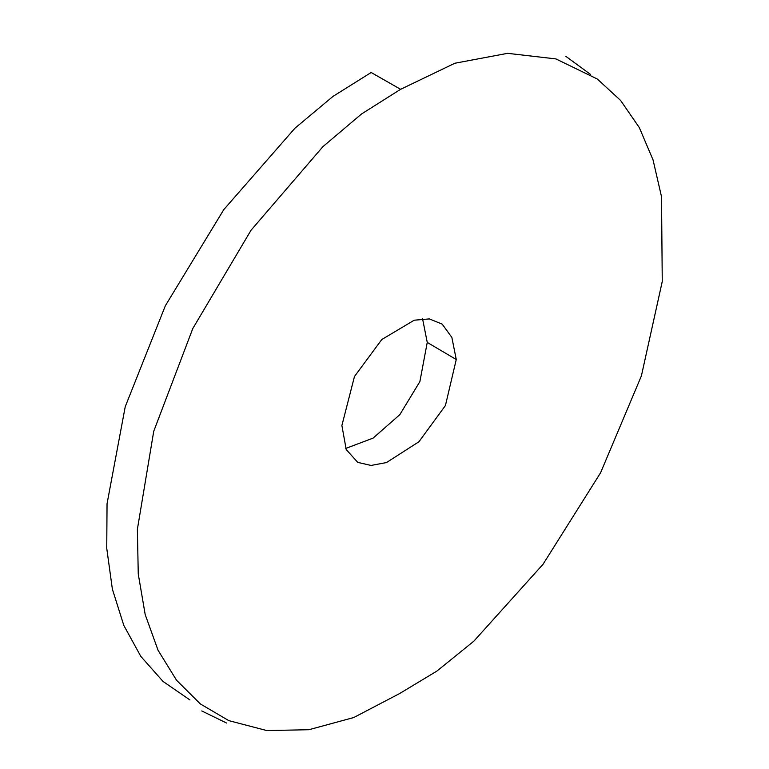 <?xml version="1.0" encoding="UTF-8"?>
<svg xmlns="http://www.w3.org/2000/svg" width="769" height="769" viewBox="0 0 769 769"><rect width="100%" height="100%" fill="white"/><g stroke="black" fill="none" stroke-linecap="round" stroke-linejoin="round"><path stroke-width="1.15" d="M345.742 448.452L373.119 438.09L399.842 414.635L419.884 381.587L427.247 342.416L456.257 359.517L445.434 405.523L418.942 441.742L386.48 462.563L371.043 465.447L357.758 462.38L346.213 449.548L341.888 425.517L354.471 376.502L381.78 339.533L414.222 320.202L429.362 318.914L442.194 324.143L451.864 337.428L456.257 359.517M400.601 89.31L361.574 113.956L322.893 146.668L251.059 230.21L192.808 328.517L153.733 431.265L137.382 529.293L138.257 573.982L145.197 614.585L158.058 650.266L176.562 680.267L200.325 703.923L228.787 720.62L266.747 730.55L308.888 729.723L353.74 717.544L399.572 693.571L436.85 671.116L473.829 641.192L543.049 564.263L600.56 472.82L641.394 375.897L662.253 281.531L661.523 196.749L653.035 159.875L639.299 127.577L620.612 100.46L597.34 79.044L555.91 58.915L507.607 53.33L454.863 63.241L400.601 89.31L371.167 72.497L332.996 96.394L294.979 128.183L223.827 209.572L165.373 305.706L125.241 406.686L107.045 503.733L106.747 548.335L112.38 589.169L123.819 625.428L140.823 656.399L163.028 681.44L189.943 699.963M427.247 342.416L422.566 318.751M201.766 710.95L226.595 723.043M590.448 74.372L565.724 56.252"/></g></svg>
